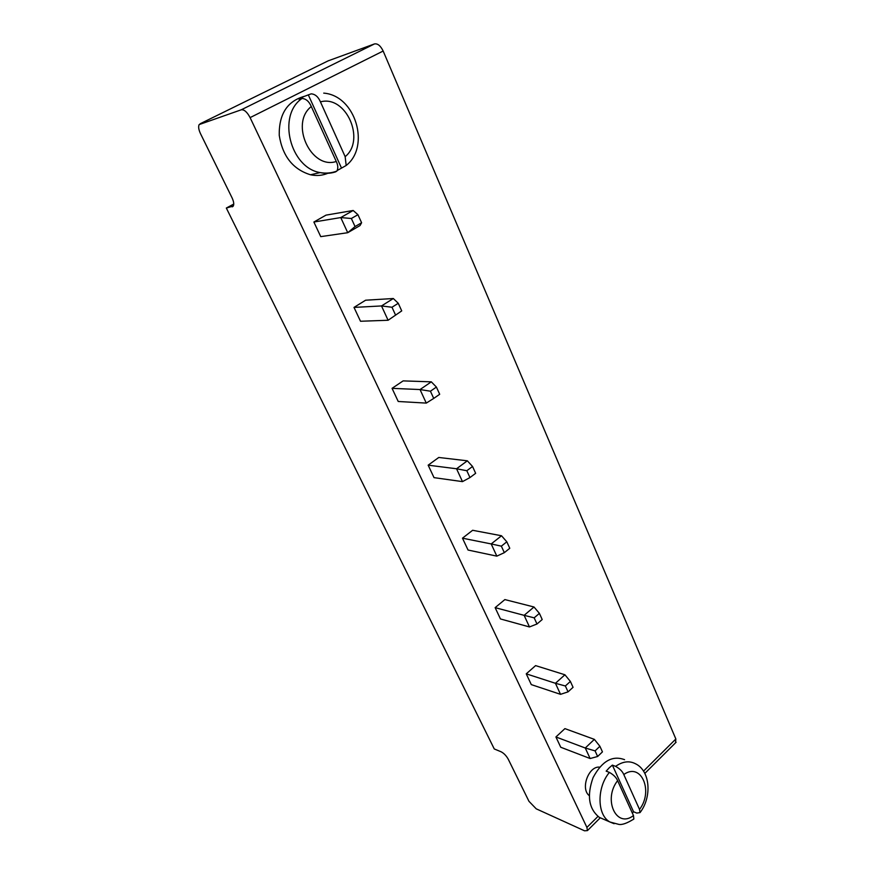 <?xml version="1.0" encoding="UTF-8"?>
<svg xmlns="http://www.w3.org/2000/svg" width="875" height="875" viewBox="0 0 875 875"><rect width="100%" height="100%" fill="white"/><g stroke="black" fill="none" stroke-linecap="round" stroke-linejoin="round"><path stroke-width="1.31" d="M241.281 109.791C244.213 109.452 247.155 112.055 250.097 117.611L586.906 827.422L587.431 830.605L584.522 830.802L536.222 808.828L528.959 801.303L508.255 759.227C506.297 755.694 503.869 753.189 500.959 751.723L494.266 748.956L226.33 208.053L233.286 206.019C234.172 204.225 233.745 201.48 232.039 197.794L200.517 133.711C198.625 129.642 198.177 126.602 199.161 124.578L241.281 109.791L374.489 43.925C377.683 43.389 380.57 45.752 383.162 51.034L675.85 738.981L675.522 742.82M535.598 665.612L526.247 673.838L555.439 683.288L564.922 674.778L535.598 665.612M564.922 674.778L570.391 681.439L565.359 685.978L555.439 683.288L560.525 694.334L531.3 684.611L526.247 673.838M564.911 728.623L555.92 736.969L585.266 748.005L594.366 739.364L564.911 728.623M594.366 739.364L599.9 746.277L595.077 750.892L585.266 748.005L590.122 758.527L560.744 747.25L555.92 736.969M599.659 767.134C588.667 765.756 580.169 788.791 589.236 795.605M398.223 401.483L392.055 388.347L420.033 389.55L426.278 403.102L398.223 401.483M426.278 403.102L433.727 398.42L430.423 391.202L420.033 389.55L431.32 381.839L403.134 380.887L392.055 388.347M438.769 457.472L428.159 465.172L456.553 468.77L467.337 460.808L438.769 457.472M467.337 460.808L472.544 466.473L466.823 470.728L456.553 468.77L462.481 481.622L434.022 477.641L428.159 465.172M504.875 599.583L495.13 607.644L524.125 615.344L534.002 606.998L504.875 599.583M534.002 606.998L539.405 613.364L534.166 617.827L524.125 615.344L529.473 626.948L500.445 618.942L495.13 607.644M472.642 530.283L462.481 538.18L491.203 543.933L501.517 535.762L472.642 530.283M501.517 535.762L506.822 541.8L501.353 546.164L491.203 543.933L496.825 556.139L468.048 550.036L462.481 538.18M360.511 321.256L354.003 307.409L381.5 305.944L388.095 320.261L401.723 310.898L388.095 320.261L360.511 321.256M395.478 314.88L391.989 307.245L381.5 305.944L393.323 298.517L365.608 300.213L354.003 307.409M320.742 236.633L313.873 222.02L340.758 217.569L347.736 232.706L360.041 225.553L361.605 222.753L355.053 226.559L347.736 232.706L320.742 236.633M355.053 226.559L351.356 218.487L340.758 217.569L353.172 210.481L326.025 215.13L313.873 222.02M328.07 60.889L374.489 43.925M226.33 208.053L233.745 204.061M570.391 681.439L573.059 687.312L568.05 691.862L560.525 694.334M565.359 685.978L568.05 691.862M599.9 746.277L602.448 751.877L597.636 756.492L590.122 758.527M595.077 750.892L597.636 756.492M602.788 818.88L599.364 817.392C588.755 808.894 586.666 795.638 593.086 777.613C601.923 761.097 612.423 755.125 624.575 759.675M433.727 398.42L439.688 394.286L436.406 387.078L431.32 381.839M430.423 391.202L436.406 387.078M472.544 466.473L475.65 473.309L469.963 477.564L462.481 481.622M466.823 470.728L469.963 477.564M539.405 613.364L542.205 619.533L536.987 623.995L529.473 626.948M534.166 617.827L536.987 623.995M506.822 541.8L509.775 548.286L504.328 552.661L496.825 556.139M501.353 546.164L504.328 552.661M391.989 307.245L398.267 303.286L393.323 298.517M398.267 303.286L401.723 310.898M351.356 218.487L357.941 214.703L353.172 210.481M357.941 214.703L361.605 222.753M327.83 173.294C322.35 175.58 316.564 176.072 310.483 174.77C292.939 169.356 282.516 156.177 279.234 135.242C278.917 114.286 287.175 101.347 304.008 96.425M614.119 823.703L609.995 822.03C596.991 815.227 596.597 787.566 609.405 772.406L606.178 771.148L609.164 767.856L612.38 765.122L615.606 766.358C619.741 768.666 622.464 771.4 623.798 774.55C641.069 761.884 653.811 790.934 639.527 809.419L623.798 774.55M639.527 809.419L640.019 812.613L636.759 813.083L633.533 811.737L632.373 813.148M334.206 171.959L332.5 172.386M310.483 174.77L320.13 172.583C325.959 173.6 331.548 173.086 336.886 171.073L335.53 171.894C330.597 173.512 325.456 173.742 320.13 172.583C290.194 167.825 276.916 115.336 302.039 98.448L299.141 99.4L303.527 96.666L311.183 93.844C315.186 94.128 318.27 96.808 320.447 101.872C346.041 94.719 365.914 140.066 345.155 156.658L320.447 101.872M345.155 156.658L346.183 165.473L337.269 170.494M633.533 811.737L612.38 765.122M617.608 780.653L633.467 815.566C616.438 828.931 602.722 799.586 617.608 780.653C616.263 777.492 613.528 774.747 609.405 772.406M633.161 819.536L633.85 819.011L633.467 815.566M341.359 167.748L308.273 94.806M311.303 106.531L336.273 161.481C311.15 169.958 289.428 123.462 311.303 106.531C309.105 101.456 306.02 98.755 302.039 98.448M336.886 171.073C338.264 168.372 338.056 165.178 336.273 161.481M250.097 117.611L383.162 51.034M586.906 827.422L597.942 816.452M643.519 771.127L675.85 738.981M200.123 123.78L328.519 60.67M232.148 206.85L233.002 206.391M615.606 766.358C622.595 761.447 629.18 760.55 635.337 763.689C650.431 770.678 652.083 797.125 640.019 812.613M587.431 830.605L600.283 817.797M644.842 773.391L676.112 742.23M633.85 819.011C627.244 823.178 622.267 824.983 618.888 824.403L609.995 822.03L599.364 817.392M346.183 165.473C370.519 146.595 355.698 95.55 323.739 93.122"/></g></svg>
